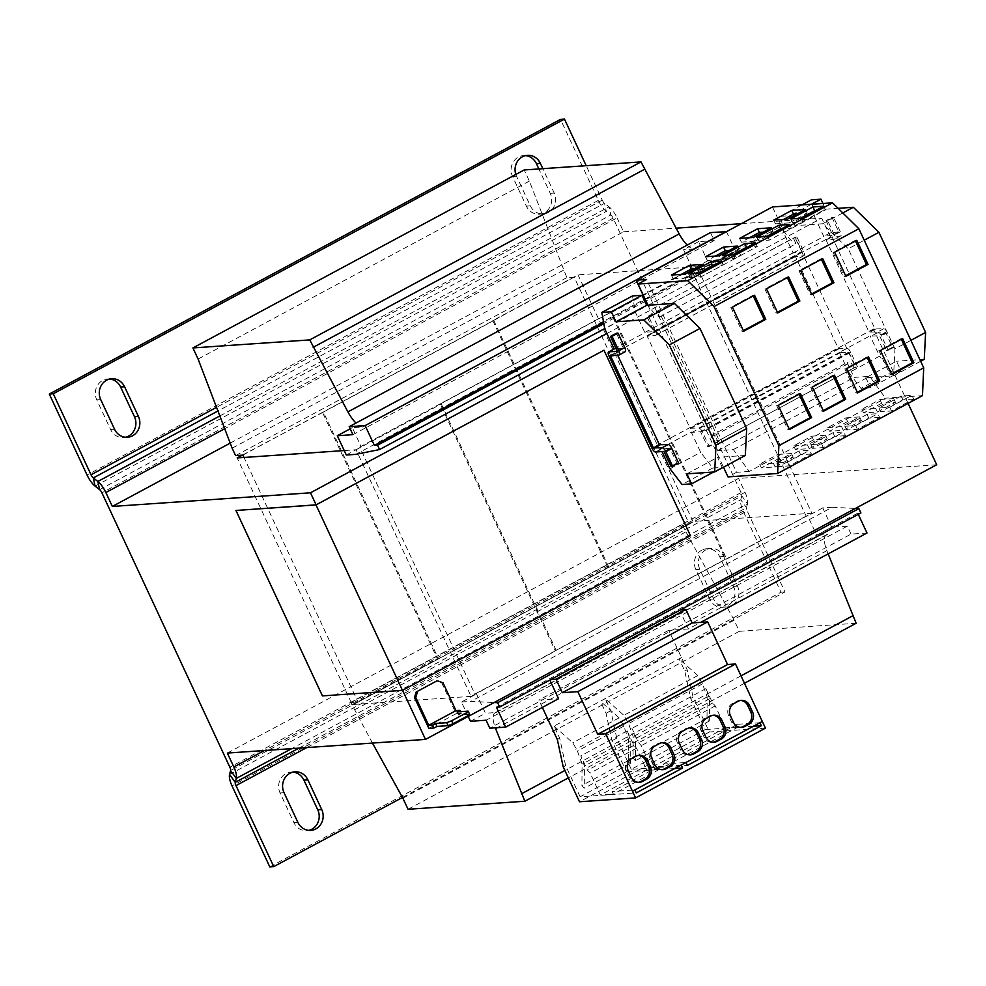 <?xml version="1.0" encoding="UTF-8"?>
<svg xmlns="http://www.w3.org/2000/svg" width="986" height="986" viewBox="0 0 986 986"><rect width="100%" height="100%" fill="white"/><g stroke="black" fill="none" stroke-linecap="round" stroke-linejoin="round"><path stroke-width="0.74" stroke-dasharray="4.93 3.7" d="M109.68 379.018A14.482 13.373 86.1 0 0 107.696 378.994A14.482 13.373 86.1 0 0 102.63 380.46A14.482 13.373 86.1 0 0 96.764 399.848L110.592 429.514A14.482 13.373 86.1 0 0 123.521 437.55A14.482 13.373 86.1 0 0 125.481 437.254M515.826 174.448A14.482 13.373 86.1 0 0 516.504 176.186L530.345 205.852A14.482 13.373 86.1 0 0 543.261 213.9A14.482 13.373 86.1 0 0 554.206 193.046L542.842 168.68M525.476 155.628A14.482 13.373 86.1 0 0 523.48 155.603A14.482 13.373 86.1 0 0 518.426 157.07A14.482 13.373 86.1 0 0 512.547 176.457L526.376 206.136A14.482 13.373 86.1 0 0 539.305 214.172A14.482 13.373 86.1 0 0 550.237 193.318L538.874 168.951M705.693 549.917A14.482 13.373 86.1 0 0 699.813 569.304L713.654 598.97A14.482 13.373 86.1 0 0 726.583 607.006A14.482 13.373 86.1 0 0 737.516 586.152L723.675 556.486A14.482 13.373 86.1 0 0 710.758 548.45A14.482 13.373 86.1 0 0 705.693 549.917M701.736 550.188A14.482 13.373 86.1 0 0 695.857 569.575L709.686 599.241A14.482 13.373 86.1 0 0 722.615 607.277A14.482 13.373 86.1 0 0 733.547 586.423L719.718 556.757A14.482 13.373 86.1 0 0 706.789 548.721A14.482 13.373 86.1 0 0 701.736 550.188M292.99 772.124A14.482 13.373 86.1 0 0 291.006 772.1A14.482 13.373 86.1 0 0 285.94 773.566A14.482 13.373 86.1 0 0 280.073 792.954L293.902 822.632A14.482 13.373 86.1 0 0 306.831 830.668A14.482 13.373 86.1 0 0 308.803 830.372M879.561 417.374L868.789 418.113L846.629 430.019L857.413 429.28L879.561 417.374L877.836 413.664L867.051 414.403L868.789 418.113M749.212 471.444L736.53 472.319L726.152 450.072L733.337 449.579L749.212 471.444L885.527 398.208L922.465 395.657M847.566 421.577L829.509 431.276L843.289 430.327L861.345 420.628L847.566 421.577L845.84 417.867L827.784 427.567L829.509 431.276M779.408 458.194L761.352 467.894L775.119 466.945L793.188 457.245L779.408 458.194L777.683 454.484L759.614 464.184L761.352 467.894M811.404 453.991L800.62 454.743L778.472 466.637L789.256 465.897L811.404 453.991L809.679 450.282L798.894 451.033L800.62 454.743M845.483 435.689L834.711 436.428L812.55 448.334L823.335 447.582L845.483 435.689L843.757 431.979L832.973 432.718L834.711 436.428M813.487 439.879L795.431 449.591L809.21 448.642L827.266 438.93L813.487 439.879L811.761 436.169L793.693 445.882L795.431 449.591M881.657 403.262L863.588 412.961L877.367 412.012L895.436 402.313L881.657 403.262L879.919 399.552L861.863 409.264L863.588 412.961M913.64 399.059L902.868 399.811L880.72 411.704L891.492 410.965L913.64 399.059L911.914 395.349L901.142 396.101L902.868 399.811M549.855 680.057L679.6 610.075L688.401 628.957L700.664 622.363M860.914 512.942L857.734 513.164L858.288 514.347M857.734 513.164L496.476 707.258M866.99 533.007L851.054 534.104L593.745 672.341L542.633 699.813L558.557 698.717M542.337 707.43L538.898 700.072L542.633 699.813L489.795 728.198M851.054 534.104L847.344 526.13L831.728 527.202L816.728 535.262L827.439 534.523L496.168 712.496L485.469 713.235L476.472 693.959L474.882 694.058L359.717 447.077L361.295 446.966L352.31 427.677L363.008 426.938A20.681 7.333 -118.2 0 1 355.983 423.043M372.461 743.074L350.782 702.611L358.066 702.106L243.986 457.467M496.168 712.496A20.681 7.333 -118.2 0 0 495.021 712.816A20.681 7.333 -118.2 0 0 495.305 727.816M687.254 245.07A20.681 7.333 -118.2 0 0 694.28 248.965L683.569 249.704L692.566 268.981L690.976 269.092L806.154 516.085L807.744 515.974L816.728 535.262M827.439 534.523A20.681 7.333 -118.2 0 0 826.293 534.843A20.681 7.333 -118.2 0 0 826.884 550.656L828.154 553.873M856.131 623.263L739.315 631.311L734.126 620.182L682.041 524.638L689.337 524.133L574.16 277.14L566.864 277.645L529.371 181.091L524.182 169.962M710.462 232.597L714.184 240.572L698.569 241.644L707.566 260.933L717.068 260.279L740.831 255.448L604.701 328.584M717.068 260.279L355.81 454.361M707.566 260.933L692.566 268.981M690.976 269.092L359.717 447.077M346.308 455.014L361.295 446.966M242.359 455.15L323.408 412.086L438.413 658.71L692.985 521.458L811.872 513.262L726.67 559.037L611.665 312.426L610.642 312.488L725.634 559.111L555.229 650.661L440.237 404.05L441.26 403.977L556.264 650.6L471.061 696.375L356.057 449.752L344.225 450.565M610.642 312.488L440.237 404.05M806.154 516.085L474.882 694.058M468.214 716.465L461.473 702.007L476.472 693.959M461.473 702.007L470.988 701.354L494.134 702.537M831.728 527.202L822.731 507.926L832.246 507.26L470.988 701.354M822.731 507.926L807.744 515.974M832.246 507.26L855.392 508.443M765.444 728.136L709.341 732.006L693.084 697.151L687.156 669.704L668.755 630.313L688.401 628.957M847.344 526.13L486.086 720.224M470.47 721.296L485.469 713.235M741.028 675.829L564.892 770.46M744.479 683.249L568.343 777.88M739.315 631.311L408.044 809.284M734.126 620.182L402.855 798.167M685.504 532.058L354.233 710.031M682.041 524.638L350.782 702.611M689.337 524.133L358.066 702.106M608.818 567.16L493.813 320.536L492.79 320.61L577.993 274.835L696.868 266.651L811.872 513.262M323.408 412.086L493.813 320.536M574.16 277.14L242.889 455.113M566.864 277.645L235.605 455.618M563.413 270.226L232.141 448.199M529.371 181.091L198.1 359.064M698.569 241.644L683.569 249.704M714.184 240.572L352.926 434.653M350.203 428.811L352.31 427.677M740.831 255.448L738.822 251.122L735.642 251.344L645.312 299.867M644.376 300.373L603.58 322.286M735.642 251.344L726.472 231.661M738.822 251.122L645.892 301.038M644.93 301.556L603.826 323.642M269.794 866.891L781.011 592.229L743.234 511.229A14.482 5.127 -118.2 0 1 740.769 499.791L741.792 495.859A4.141 1.467 61.8 0 0 741.09 492.593L613.119 218.152A4.141 1.467 61.8 0 0 610.827 214.997L606.304 211.435A14.482 5.127 -118.2 0 1 598.292 200.392L560.516 119.38M99.611 489.648L610.827 214.997L609.065 206.826L604.541 203.276A4.141 1.467 -118.2 0 1 602.249 200.121L586.202 165.697M219.829 415.956L609.065 206.826A14.482 5.127 61.8 0 1 617.076 217.881L224.697 428.7M402.473 797.464L784.967 591.957L747.191 510.958L306.732 747.598M781.011 592.229L784.967 591.957M229.553 774.454L740.769 499.791L746.488 507.691A4.141 1.467 -118.2 0 0 747.191 510.958M227.347 753.07L738.563 478.407L745.046 492.322A14.482 5.127 61.8 0 1 747.511 503.747L291.72 748.633M298.955 748.127L746.488 507.691L747.511 503.747L741.792 495.859L230.576 770.51M230.206 443.121L623.559 231.784L617.076 217.881M436.613 681.03L443.022 682.817M457.06 711.917L458.441 714.887L469.533 714.123M460.573 711.682L461.337 713.334L458.441 714.887M461.337 713.334L456.111 713.691L441.753 682.904M456.111 713.691L428.848 728.334M908.081 403.385L873.411 329.028A4.548 1.615 61.8 0 0 877.047 332.985L885.785 332.763L892.527 347.232L886.562 350.437L879.487 335.61L871.082 336.189A4.548 1.615 61.8 0 1 870.12 335.819L839.443 352.298A4.548 1.615 61.8 0 0 840.417 352.668L848.81 352.088L855.897 366.915L857.475 366.804L850.733 352.347A4.548 1.615 -118.2 0 0 847.085 348.378L838.359 348.6L795.468 256.631L803.849 255.67A4.548 1.615 -118.2 0 0 804.108 255.596A4.548 1.615 -118.2 0 0 803.689 251.467L796.947 237.01L795.246 237.922L801.988 252.379L665.661 325.626L712.705 426.494L702.476 431.991A4.548 1.615 -118.2 0 0 698.84 428.035L690.101 428.257L647.21 336.275L655.604 335.314A4.548 1.615 -118.2 0 0 655.85 335.252A4.548 1.615 -118.2 0 0 655.443 331.123L648.702 316.654L647.112 316.765L653.891 331.604L645.473 332.183A4.548 1.615 61.8 0 0 645.214 332.257A4.548 1.615 61.8 0 0 644.893 332.664L635.415 312.328L632.494 295.948M803.689 251.467L801.988 252.379L849.032 353.259L712.705 426.494L719.447 440.964L707.64 446.559L700.565 431.745L692.16 432.324A4.548 1.615 61.8 0 1 691.198 431.954L660.521 448.433L661.976 451.563M793.151 253.008L823.815 236.529L814.337 216.193L783.66 232.684L793.151 253.008A4.548 1.615 61.8 0 1 793.471 252.613A4.548 1.615 61.8 0 1 793.718 252.539L802.148 251.948L795.369 237.108L647.112 316.765M646.791 302.739A20.681 7.333 -118.2 0 0 659.659 316.962L657.021 311.293L793.348 238.057L795.246 237.922M855.897 366.915L717.87 441.075L714.48 435.565L710.832 435.812L717.746 450.651L726.152 450.072L646.594 279.469M717.709 441.087L854.024 367.84L850.795 362.318L847.159 362.577L854.073 377.404L869.664 376.332L885.527 398.208M659.659 316.962L795.985 243.715L793.348 238.057M714.48 435.565L850.795 362.318M710.832 435.812L847.159 362.577M717.746 450.651L854.073 377.404M733.337 449.579L869.664 376.332M647.95 305.229L723.477 467.191M736.53 472.319L728.001 476.904M678.553 462.939L676.963 463.05L669.888 448.223L661.495 448.803A4.548 1.615 61.8 0 1 660.521 448.433M616.127 348.576L623.226 348.083L616.435 333.243M617.63 355.096L616.509 352.384L624.927 351.792L618.962 354.997M707.64 446.559L709.23 446.461L702.476 431.991M745.317 455.458L717.586 457.368L722.257 467.376L712.742 468.03L700.676 452.291L691.198 431.954M635.415 312.328L604.738 328.806M669.999 468.769L700.676 452.291M712.742 468.03L682.065 484.508M722.257 467.376L713.642 471.998M686.909 473.847L717.586 457.368M614.216 349.143L644.893 332.664M783.66 232.684L780.752 216.304L790.267 215.651L794.938 225.658L822.669 223.748L848.243 248.78L864.204 240.214M801.926 204.928L780.752 216.304M814.337 216.193L811.429 199.825M920.653 361.258L893.575 375.802L865.831 377.712L896.508 361.233L901.179 371.241L891.664 371.907L860.988 388.385L848.934 372.634L879.598 356.156L870.12 335.819M891.664 371.907L879.598 356.156M901.179 371.241L870.502 387.732L860.988 388.385M865.831 377.712L870.502 387.732M924.252 359.323L896.508 361.233M910.904 340.343L894.943 348.908L893.575 375.802M894.943 348.908L848.243 248.78M842.808 212.927L822.669 223.748M794.938 225.658L825.602 209.18L838.125 208.317M822.94 203.473L825.602 209.18M811.441 204.275L790.267 215.651M839.443 352.298L848.934 372.634M796.947 237.01L795.369 237.108M795.431 256.249L647.198 335.893L795.431 256.249M886.562 350.437L888.152 350.326L881.41 335.869A4.548 1.615 -118.2 0 0 877.762 331.9L869.023 332.122L826.145 240.153L834.526 239.191A4.548 1.615 -118.2 0 0 834.772 239.117A4.548 1.615 -118.2 0 0 834.366 234.988L827.624 220.531L826.034 220.63L832.825 235.469L824.395 236.061A4.548 1.615 61.8 0 0 824.148 236.135A4.548 1.615 61.8 0 0 823.815 236.529M892.527 347.232L894.117 347.121L887.375 332.664A4.548 1.615 -118.2 0 0 883.727 328.695L874.989 328.917L832.098 236.948L840.491 235.987A4.548 1.615 -118.2 0 0 840.738 235.913A4.548 1.615 -118.2 0 0 840.331 231.784L833.589 217.327L827.624 220.531M608.991 356.069L830.52 237.059A4.548 1.615 61.8 0 1 830.113 232.93A4.548 1.615 61.8 0 1 830.36 232.856L838.741 231.895L831.999 217.425L826.034 220.63M873.411 329.028L651.882 448.038M894.117 347.121L888.152 350.326M833.589 217.327L831.999 217.425M719.447 440.964L709.23 446.461M648.702 316.654L658.919 311.157L665.661 325.626L655.443 331.123M658.919 311.157L657.021 311.293M676.963 463.05L670.998 466.242M857.475 366.804L854.024 367.84M850.733 352.347L849.032 353.259L855.774 367.716M772.457 206.949L781.368 226.053A20.681 7.333 -118.2 0 0 795.985 243.715M690.459 535.657L402.571 690.274L322.422 695.894M236.147 510.354L322.619 695.783M603.9 350.227L690.36 535.657M606.932 333.527L821.695 218.14L741.336 223.674M936.7 464.763L738.563 478.407M830.52 237.059L821.695 218.14M623.559 231.784L676.1 228.173M471.061 696.375L352.175 704.559L237.182 457.935M352.175 704.559L437.377 658.784L322.385 412.16M607.783 567.233L492.79 320.61M692.985 521.458L577.993 274.835M437.377 658.784L438.413 658.71M726.67 559.037L725.634 559.111M555.229 650.661L556.264 650.6M549.757 679.847L550.385 679.773M679.6 610.075L680.241 610.014M668.755 630.313L538.898 700.072M681.548 657.674L679.157 658.956L684.765 670.985L690.693 698.433L705.224 729.578L631.262 769.314L687.378 765.444M759.923 722.75L737.22 724.316L738.415 726.904L725.462 727.791L715.257 705.927L712.607 703.043L705.89 688.635L709.513 698.827L709.341 721.012L706.999 718.338L707.172 696.929L702.513 683.84L697.841 675.57L679.157 658.956M697.841 675.57L623.879 715.306L628.55 723.576L633.209 736.665L633.037 758.061L635.378 760.748L635.563 738.563L631.94 728.371L638.657 742.778L641.307 745.662L651.5 767.527L664.465 766.627L663.258 764.051L685.96 762.486M681.486 657.625L551.642 727.385M631.262 769.314L616.743 738.157L610.815 710.721L605.207 698.692L623.879 715.306M605.207 698.692L600.437 701.256L606.045 713.285L611.961 740.72L626.492 771.878L580.138 796.774L636.253 792.917M610.815 710.721L606.045 713.285M580.138 796.774L565.619 765.629L559.691 738.194L554.083 726.152L551.692 727.434M559.691 738.194L557.312 739.475M681.19 765.05L658.488 766.615L659.696 769.191L646.73 770.091L636.537 748.214L633.887 745.342L627.17 730.934L630.793 741.127L630.609 763.312L628.267 760.625L628.439 739.229L623.781 726.14L619.109 717.87L600.437 701.256M674.658 768.562L626.492 771.878M554.083 726.152L572.755 742.778L577.426 751.036L582.085 764.125L581.913 785.534L584.267 788.221L584.439 766.023L580.816 755.843L587.533 770.239L590.183 773.123L600.375 794.987L613.341 794.1L612.133 791.511L634.836 789.946M616.743 738.157L611.961 740.72M709.341 732.006L579.485 801.766M565.619 765.629L563.228 766.911M619.109 717.87L572.755 742.778M630.609 763.312L584.267 788.221M628.267 760.625L581.913 785.534M628.439 739.229L582.085 764.125M623.781 726.14L577.426 751.036M622.117 724.328L575.775 749.237M658.488 766.615L612.133 791.511M659.696 769.191L613.341 794.1M646.73 770.091L600.375 794.987M636.537 748.214L590.183 773.123M633.887 745.342L587.533 770.239M627.17 730.934L580.816 755.843M630.793 741.127L584.439 766.023M706.999 718.338L633.037 758.061M709.341 721.012L635.378 760.748M707.172 696.929L633.209 736.665M702.513 683.84L628.55 723.576M700.849 682.041L626.899 721.764M737.22 724.316L663.258 764.051M738.415 726.904L664.465 766.627M725.462 727.791L651.5 767.527M715.257 705.927L641.307 745.662M712.607 703.043L638.657 742.778M705.89 688.635L631.94 728.371M709.513 698.827L635.563 738.563M687.156 669.704L684.765 670.985M753.378 726.263L705.224 729.578M693.084 697.151L690.693 698.433M611.665 312.426L696.868 266.651M356.057 449.752L441.26 403.977M740.486 700.454A9.108 8.406 86.1 0 0 739.611 700.467A9.108 8.406 86.1 0 0 736.431 701.391L732.351 703.585A9.108 8.406 86.1 0 0 728.654 715.774L731.772 722.455A9.108 8.406 86.1 0 0 739.894 727.508A9.108 8.406 86.1 0 0 740.757 727.397M689.374 727.927A9.108 8.406 86.1 0 0 688.499 727.939A9.108 8.406 86.1 0 0 685.319 728.851L681.227 731.057A9.108 8.406 86.1 0 0 677.53 743.234L680.648 749.915A9.108 8.406 86.1 0 0 688.77 754.968A9.108 8.406 86.1 0 0 689.633 754.857M712.89 715.294A9.108 8.406 86.1 0 0 712.015 715.294A9.108 8.406 86.1 0 0 708.835 716.218L704.743 718.424A9.108 8.406 86.1 0 0 701.046 730.601L704.164 737.282A9.108 8.406 86.1 0 0 712.286 742.335A9.108 8.406 86.1 0 0 713.149 742.224M661.766 742.754A9.108 8.406 86.1 0 0 660.891 742.766A9.108 8.406 86.1 0 0 657.711 743.69L653.619 745.884A9.108 8.406 86.1 0 0 649.922 758.074L653.04 764.742A9.108 8.406 86.1 0 0 661.162 769.795A9.108 8.406 86.1 0 0 662.037 769.684M638.25 755.387A9.108 8.406 86.1 0 0 637.375 755.399A9.108 8.406 86.1 0 0 634.195 756.324L630.103 758.517A9.108 8.406 86.1 0 0 626.406 770.707L629.524 777.387A9.108 8.406 86.1 0 0 637.646 782.428A9.108 8.406 86.1 0 0 638.521 782.329M861.863 409.264L875.642 408.315L893.698 398.603L895.436 402.313M893.698 398.603L879.919 399.552M875.642 408.315L877.367 412.012M901.142 396.101L878.982 407.994L889.766 407.255L891.492 410.965M889.766 407.255L911.914 395.349M878.982 407.994L880.72 411.704M901.315 339.283L901.031 338.691L878.883 350.585L880.461 350.486M901.031 338.691L902.621 338.58M878.883 350.585L890.124 374.692L891.714 374.581M890.124 374.692L891.43 373.99M855.478 241.003L855.207 240.411L833.059 252.317L834.637 252.206M855.207 240.411L856.797 240.301M833.059 252.317L844.299 276.425L845.877 276.314M844.299 276.425L845.606 275.71M783.562 219.434L775.39 223.834L773.665 220.124M775.39 223.834L789.17 222.885L787.444 219.175M789.17 222.885L807.238 213.173L797.329 213.863M807.238 213.173L805.5 209.463M800.694 218.177L792.522 222.565L803.294 221.825L825.455 209.932L815.545 210.61M825.455 209.932L823.717 206.222M792.522 222.565L790.784 218.867M803.294 221.825L801.569 218.116M832.973 432.718L810.825 444.624L821.597 443.873L823.335 447.582M821.597 443.873L843.757 431.979M810.825 444.624L812.55 448.334M793.693 445.882L807.472 444.932L825.541 435.22L827.266 438.93M825.541 435.22L811.761 436.169M807.472 444.932L809.21 448.642M833.145 375.9L832.874 375.309L810.714 387.215L812.304 387.104M832.874 375.309L834.452 375.198M810.714 387.215L821.967 411.322L823.544 411.211M821.967 411.322L823.273 410.62M787.321 277.621L787.05 277.029L764.889 288.935L766.479 288.824M787.05 277.029L788.627 276.918M764.889 288.935L776.13 313.043L777.72 312.932M776.13 313.043L777.436 312.34M732.524 254.795L724.353 259.195L735.137 258.443L757.285 246.549L747.388 247.227M757.285 246.549L755.559 242.839M724.353 259.195L722.627 255.485M735.137 258.443L733.399 254.745M715.405 256.064L707.233 260.452L705.508 256.742M707.233 260.452L721.012 259.503L719.275 255.793M721.012 259.503L739.069 249.791L729.172 250.481M739.069 249.791L737.343 246.093M759.614 464.184L773.394 463.235L791.462 453.535L793.188 457.245M791.462 453.535L777.683 454.484M773.394 463.235L775.119 466.945M798.894 451.033L776.746 462.927L787.518 462.188L789.256 465.897M787.518 462.188L809.679 450.282M776.746 462.927L778.472 466.637M799.067 394.215L798.796 393.624L776.635 405.517L778.225 405.419M798.796 393.624L800.373 393.513M776.635 405.517L787.876 429.625L789.466 429.514M787.876 429.625L789.182 428.922M753.242 295.936L752.959 295.344L730.811 307.25L732.401 307.139M752.959 295.344L754.549 295.233M730.811 307.25L742.051 331.345L743.641 331.247M742.051 331.345L743.358 330.643M698.445 273.11L690.274 277.497L701.058 276.758L723.206 264.852L713.309 265.542M723.206 264.852L721.481 261.142M690.274 277.497L688.548 273.788M701.058 276.758L699.32 273.048M681.326 274.367L673.155 278.755L671.417 275.057M673.155 278.755L686.934 277.805L685.196 274.108M686.934 277.805L704.99 268.106L695.093 268.784M704.99 268.106L703.264 264.396M749.483 237.749L741.312 242.137L739.586 238.427M741.312 242.137L755.091 241.188L753.366 237.478M755.091 241.188L773.147 231.488L763.25 232.166M773.147 231.488L771.422 227.778M766.615 236.492L758.431 240.88L769.216 240.14L791.364 228.234L781.467 228.912M791.364 228.234L789.638 224.525M758.431 240.88L756.706 237.17M769.216 240.14L767.49 236.43M821.4 259.318L821.128 258.726L798.968 270.62L800.558 270.509M821.128 258.726L822.706 258.615M798.968 270.62L810.209 294.728L811.798 294.617M810.209 294.728L811.527 294.025M867.236 357.598L866.953 356.994L844.805 368.9L846.382 368.789M866.953 356.994L868.543 356.895M844.805 368.9L856.045 393.007L857.623 392.896M856.045 393.007L857.352 392.305M867.051 414.403L844.903 426.309L855.688 425.57L857.413 429.28M855.688 425.57L877.836 413.664M844.903 426.309L846.629 430.019M827.784 427.567L841.563 426.618L859.619 416.918L861.345 420.628M859.619 416.918L845.84 417.867M841.563 426.618L843.289 430.327M100.72 399.576L96.764 399.848M516.504 176.186L512.547 176.457M699.813 569.304L695.857 569.575M284.03 792.682L280.073 792.954M826.884 550.656L497.412 727.668M694.28 248.965L363.008 426.938M602.249 200.121L216.538 407.341M598.292 200.392L87.076 475.042M95.087 486.098L606.304 211.435L604.541 203.276L217.931 410.989M613.119 218.152L101.903 492.815M743.234 511.229L232.018 785.879M745.046 492.322L264.482 750.506M741.09 492.593L229.874 767.244M645.041 299.3L781.368 226.053M838.741 231.895L832.788 235.099M838.766 232.277L832.8 235.481L838.778 232.265M830.36 232.856L824.395 236.061M793.718 252.539L645.473 332.183M840.417 352.668L692.16 432.324M661.495 448.803L655.53 452.007M877.047 332.985L871.082 336.189M885.453 332.405L879.487 335.61M885.785 332.763L879.82 335.967M887.375 332.664L881.41 335.869M883.727 328.695L877.762 331.9M875.322 329.275L869.356 332.479M874.989 328.917L869.023 332.122M832.098 236.948L826.145 240.153M826.108 239.771L832.061 236.566L826.12 239.771M840.491 235.987L834.526 239.191M840.331 231.784L834.366 234.988M802.111 251.578L653.854 331.222M802.123 251.96L653.866 331.604M848.81 352.088L700.565 431.745M849.143 352.446L700.898 432.102M847.085 348.378L698.84 428.035M838.692 348.958L690.434 428.614M838.359 348.6L690.101 428.257M795.468 256.631L647.21 336.275M803.849 255.67L655.604 335.314M623.189 347.713L617.224 350.917M623.201 348.095L617.273 351.275M669.888 448.223L663.923 451.428M670.221 448.581L664.256 451.785M616.546 352.754L611.394 355.527M732.351 703.585L734.089 703.462M728.654 715.774L730.392 715.651M731.772 722.455L733.51 722.331M736.431 701.391L738.181 701.268M680.648 749.915L682.386 749.791M685.319 728.851L687.057 728.74M681.227 731.057L682.965 730.934M677.53 743.234L679.28 743.124M704.743 718.424L706.481 718.301M701.046 730.601L702.796 730.49M704.164 737.282L705.902 737.158M708.835 716.218L710.573 716.107M653.619 745.884L655.37 745.761M649.922 758.074L651.672 757.951M653.04 764.742L654.778 764.631M657.711 743.69L659.449 743.567M629.524 777.387L631.262 777.264M634.195 756.324L635.933 756.2M630.103 758.517L631.853 758.394M626.406 770.707L628.156 770.584M297.871 822.361L293.902 822.632M733.547 586.423L737.516 586.152M723.675 556.486L719.718 556.757M713.654 598.97L709.686 599.241M550.237 193.318L554.206 193.046M530.345 205.852L526.376 206.136M114.561 429.243L110.592 429.514M826.293 534.843L495.021 712.816M830.113 232.93L824.148 236.135M793.471 252.613L645.214 332.257M840.738 235.913L834.772 239.117M802.148 251.948L653.891 331.604M804.108 255.596L655.85 335.252M623.226 348.083L617.261 351.287M739.894 727.508L741.632 727.385M739.611 700.467L741.361 700.343M688.77 754.968L690.508 754.845M688.499 727.939L690.237 727.816M712.286 742.335L714.024 742.212M712.015 715.294L713.753 715.183M661.162 769.795L662.912 769.684M660.891 742.766L662.629 742.643M637.646 782.428L639.396 782.317M637.375 755.399L639.113 755.276M291.006 772.1L294.962 771.828M306.831 830.668L310.787 830.397M706.789 548.721L710.758 548.45M722.615 607.277L726.583 607.006M523.48 155.603L527.436 155.332M539.305 214.172L543.261 213.9M107.696 378.994L111.652 378.723M123.521 437.55L127.477 437.279"/><path stroke-width="1.48" d="M106.599 380.189A14.482 13.373 86.1 0 0 100.72 399.576L114.561 429.243A14.482 13.373 86.1 0 0 127.477 437.279A14.482 13.373 86.1 0 0 138.41 416.425L124.581 386.758A14.482 13.373 86.1 0 0 111.652 378.723A14.482 13.373 86.1 0 0 106.599 380.189M542.842 168.68L540.365 163.368A14.482 13.373 86.1 0 0 527.436 155.332A14.482 13.373 86.1 0 0 522.383 156.799A14.482 13.373 86.1 0 0 515.826 174.448M289.909 773.295A14.482 13.373 86.1 0 0 284.03 792.682L297.871 822.361A14.482 13.373 86.1 0 0 310.787 830.397A14.482 13.373 86.1 0 0 321.719 809.543L307.891 779.864A14.482 13.373 86.1 0 0 294.962 771.828A14.482 13.373 86.1 0 0 289.909 773.295M723.477 467.191L728.001 476.904L777.621 473.477L922.465 395.657L923.709 367.827L858.868 228.752L832.541 202.82L772.457 206.949L636.143 280.197L645.041 299.3A20.681 7.333 -118.2 0 0 646.791 302.739M858.288 514.347L866.99 533.007L700.664 622.363M494.134 702.537L497.634 702.71L499.655 707.036L496.476 707.258L505.732 727.101L489.795 728.198L486.086 720.224L470.47 721.296L468.214 716.465M549.855 680.057L558.557 698.717L505.732 727.101M243.986 457.467L242.889 455.113L235.605 455.618L232.141 448.199L198.1 359.064L192.911 347.935L309.74 339.899L347.91 411.889A20.681 7.333 -118.2 0 0 355.983 423.043M495.305 727.816A20.681 7.333 -118.2 0 0 495.613 728.642L524.86 801.236L408.044 809.284L402.855 798.167L372.461 743.074M828.154 553.873L856.131 623.263L744.479 683.249M192.911 347.935L524.182 169.962L640.999 161.914L679.181 233.904A20.681 7.333 -118.2 0 0 687.254 245.07M604.701 328.584L379.573 449.542L377.552 445.216L374.384 445.425L365.14 425.582L349.204 426.691L352.926 434.653L337.311 435.738L350.203 428.811M337.311 435.738L346.308 455.014L355.81 454.361L379.573 449.542M855.392 508.443L858.892 508.616L497.634 702.71M858.892 508.616L860.914 512.942L499.655 707.036M852.68 615.843L741.028 675.829M564.892 770.46L521.409 793.829M568.343 777.88L524.86 801.236M640.999 161.914L309.74 339.899M644.462 169.333L313.191 347.306M726.472 231.661L710.462 232.597L349.204 426.691M726.399 231.5L365.14 425.582M645.312 299.867L644.376 300.373M603.58 322.286L374.384 445.425M645.892 301.038L644.93 301.556M603.826 323.642L377.552 445.216M49.3 394.043L560.516 119.38L564.473 119.109L53.269 393.771L91.032 474.771A4.141 1.467 61.8 0 0 93.325 477.927L97.848 481.488L99.611 489.648L95.087 486.098A14.482 5.127 61.8 0 1 87.076 475.042L49.3 394.043L53.269 393.771M586.202 165.697L564.473 119.109M125.481 437.254A14.482 13.373 86.1 0 0 134.453 416.696L120.612 387.03A14.482 13.373 86.1 0 0 109.68 379.018M538.874 168.951L536.409 163.639A14.482 13.373 86.1 0 0 525.476 155.628M224.697 428.7L105.859 492.532A14.482 5.127 -118.2 0 0 97.848 481.488L219.829 415.956M291.72 748.633L236.307 778.41L230.576 770.51A4.141 1.467 -118.2 0 0 229.874 767.244L101.903 492.815A4.141 1.467 -118.2 0 0 99.611 489.648M306.732 747.598L235.987 785.608L273.751 866.62L402.473 797.464M230.576 770.51L229.553 774.454A14.482 5.127 61.8 0 0 232.018 785.879L269.794 866.891L273.751 866.62M308.803 830.372A14.482 13.373 86.1 0 0 317.763 809.814L303.922 780.148A14.482 13.373 86.1 0 0 292.99 772.124M235.987 785.608A4.141 1.467 61.8 0 1 235.272 782.342L229.553 774.454M298.955 748.127L235.272 782.342L236.307 778.41A14.482 5.127 -118.2 0 0 233.83 766.972L227.347 753.07L425.484 739.414L936.7 464.763L908.081 403.385M105.859 492.532L112.342 506.447L230.206 443.121M446.683 722.689L451.674 720.754L453.055 723.712L448.063 725.659L446.683 722.689L435.59 723.453L432.694 725.006L434.074 727.976L436.971 726.423L448.063 725.659M417.435 691.925L415.759 697.472L414.49 697.558L416.166 692.012L436.613 681.03L416.166 692.012M466.329 712.878L468.153 711.152L469.533 714.123L467.709 715.848L466.329 712.878L451.674 720.754M460.573 711.682L459.957 710.364L455.988 710.635L443.022 682.817L437.883 680.944M468.153 711.152L457.06 711.917L459.957 710.364M435.59 723.453L436.971 726.423M432.694 725.006L428.725 725.289L415.759 697.472M434.074 727.976L428.848 728.334L414.49 697.558M455.988 710.635L428.725 725.289M467.709 715.848L453.055 723.712M777.621 473.477L778.866 445.647L923.709 367.827M846.382 368.789L857.623 392.896L879.783 380.99L868.543 356.895L846.382 368.789M800.558 270.509L811.798 294.617L833.946 282.723L822.706 258.615L800.558 270.509M778.866 445.647L714.024 306.572L858.868 228.752M714.024 306.572L687.698 280.64L832.541 202.82M778.866 225.264L756.706 237.17L767.49 236.43L789.638 224.525L778.866 225.264L780.592 228.974L766.615 236.492M739.586 238.427L753.366 237.478L771.422 227.778L757.642 228.727L739.586 238.427M687.698 280.64L638.078 284.054L647.95 305.229M636.143 280.197L646.594 279.469L638.078 284.054M661.976 451.563L669.999 468.769L682.065 484.508L691.58 483.855L686.909 473.847L714.653 471.937L716.021 445.043L669.321 344.915L643.747 319.883L616.004 321.793L646.68 305.315L674.424 303.405L699.998 328.437L746.685 428.565L745.317 455.458L714.653 471.937M614.13 348.958L604.738 328.806L601.83 312.426L611.332 311.773L616.004 321.793M614.352 348.908A4.548 1.615 61.8 0 1 614.549 348.736A4.548 1.615 61.8 0 1 614.796 348.662L616.127 348.576M624.927 351.792A4.548 1.615 -118.2 0 0 625.173 351.731A4.548 1.615 -118.2 0 0 624.767 347.602L618.025 333.132L616.435 333.243L610.47 336.448L617.261 351.287L608.83 351.866A4.548 1.615 61.8 0 0 608.584 351.94A4.548 1.615 61.8 0 0 608.991 356.069L651.882 448.038A4.548 1.615 61.8 0 0 655.53 452.007L663.923 451.428L670.998 466.242L672.588 466.144L665.846 451.674A4.548 1.615 -118.2 0 0 662.198 447.718L653.459 447.94L610.58 355.958L618.962 354.997A4.548 1.615 -118.2 0 0 619.22 354.935A4.548 1.615 -118.2 0 0 618.801 350.806L612.059 336.337L610.47 336.448M672.588 466.144L678.553 462.939L671.811 448.47A4.548 1.615 -118.2 0 0 668.163 444.513L659.424 444.735L617.63 355.096M601.83 312.426L632.494 295.948L642.009 295.295L646.68 305.315M713.642 471.998L691.58 483.855M746.685 428.565L716.021 445.043M699.998 328.437L669.321 344.915M674.424 303.405L643.747 319.883M642.009 295.295L611.332 311.773M822.94 203.473L820.931 199.172L811.429 199.825L801.926 204.928M838.125 208.317L853.346 207.27L878.92 232.302L925.62 332.43L924.252 359.323L920.653 361.258M925.62 332.43L910.904 340.343M878.92 232.302L864.204 240.214M853.346 207.27L842.808 212.927M820.931 199.172L811.441 204.275M618.025 333.132L612.059 336.337M671.417 275.057L685.196 274.108L703.264 264.396L689.485 265.345L671.417 275.057M710.696 261.894L688.548 273.788L699.32 273.048L721.481 261.142L710.696 261.894L712.422 265.604L698.445 273.11M732.401 307.139L743.641 331.247L765.789 319.341L754.549 295.233L732.401 307.139M778.225 405.419L789.466 429.514L811.614 417.62L800.373 393.513L778.225 405.419M705.508 256.742L719.275 255.793L737.343 246.093L723.564 247.042L705.508 256.742M744.775 243.579L722.627 255.485L733.399 254.745L755.559 242.839L744.775 243.579L746.513 247.289L732.524 254.795M766.479 288.824L777.72 312.932L799.868 301.026L788.627 276.918L766.479 288.824M812.304 387.104L823.544 411.211L845.692 399.305L834.452 375.198L812.304 387.104M812.945 206.961L790.784 218.867L801.569 218.116L823.717 206.222L812.945 206.961L814.67 210.671L800.694 218.177M773.665 220.124L787.444 219.175L805.5 209.463L791.721 210.412L773.665 220.124M834.637 252.206L845.877 276.314L868.037 264.408L856.797 240.301L834.637 252.206M880.461 350.486L891.714 374.581L913.862 362.688L902.621 338.58L880.461 350.486M235.95 510.465L322.422 695.894L402.473 690.373L690.459 535.657L603.987 350.227L316.099 504.844L235.95 510.465L316.001 504.943L603.987 350.227M316.001 504.943L402.473 690.373M316.099 504.844L310.479 492.79L112.342 506.447M310.479 492.79L606.932 333.527M425.484 739.414L402.584 690.311M676.1 228.173L741.336 223.674M344.225 450.565L237.182 457.935L242.359 455.15M550.385 679.773L555.993 679.181L562.303 692.714L577.833 691.642L597.726 734.299L605.65 733.744L635.6 797.908L579.485 801.766L563.228 766.911L557.312 739.475L542.337 707.43M680.241 610.014L685.837 609.422L555.993 679.181M685.837 609.422L692.147 622.955L707.689 621.883L727.569 664.527L735.494 663.985L762.301 721.469L681.19 765.05L682.608 768.008L674.658 768.562M685.96 762.486L632.457 791.228L634.873 789.946L636.253 792.917L682.608 768.008M762.301 721.469L765.444 728.136L635.6 797.908M692.147 622.955L562.303 692.714M707.689 621.883L577.833 691.642M727.569 664.527L597.726 734.299M735.494 663.985L605.65 733.744M642.564 781.393L646.656 779.199A9.108 8.406 86.1 0 0 650.353 767.009L647.235 760.329A9.108 8.406 86.1 0 0 639.113 755.276A9.108 8.406 86.1 0 0 635.933 756.2L631.853 758.394A9.108 8.406 86.1 0 0 628.156 770.584L631.262 777.264A9.108 8.406 86.1 0 0 639.396 782.317A9.108 8.406 86.1 0 0 642.564 781.393L640.826 781.516L644.918 779.31A9.108 8.406 86.1 0 0 648.603 767.133L645.497 760.452A9.108 8.406 86.1 0 0 638.25 755.387M651.672 757.951L654.778 764.631A9.108 8.406 86.1 0 0 662.912 769.684A9.108 8.406 86.1 0 0 666.08 768.76L670.172 766.566A9.108 8.406 86.1 0 0 673.869 754.376L670.751 747.696A9.108 8.406 86.1 0 0 662.629 742.643A9.108 8.406 86.1 0 0 659.449 743.567L655.37 745.761A9.108 8.406 86.1 0 0 651.672 757.951M702.796 730.49L705.902 737.158A9.108 8.406 86.1 0 0 714.024 742.212A9.108 8.406 86.1 0 0 717.204 741.287L721.296 739.093A9.108 8.406 86.1 0 0 724.993 726.904L721.875 720.236A9.108 8.406 86.1 0 0 713.753 715.183A9.108 8.406 86.1 0 0 710.573 716.107L706.481 718.301A9.108 8.406 86.1 0 0 702.796 730.49M693.688 753.92L697.78 751.726A9.108 8.406 86.1 0 0 701.477 739.537L698.359 732.869A9.108 8.406 86.1 0 0 690.237 727.816A9.108 8.406 86.1 0 0 687.057 728.74L682.965 730.934A9.108 8.406 86.1 0 0 679.28 743.124L682.386 749.791A9.108 8.406 86.1 0 0 690.508 754.845A9.108 8.406 86.1 0 0 693.688 753.92L691.95 754.043L696.042 751.85A9.108 8.406 86.1 0 0 699.727 739.66L696.621 732.98A9.108 8.406 86.1 0 0 689.374 727.927M730.392 715.651L733.51 722.331A9.108 8.406 86.1 0 0 741.632 727.385A9.108 8.406 86.1 0 0 744.812 726.46L748.904 724.266A9.108 8.406 86.1 0 0 752.601 712.077L749.483 705.397A9.108 8.406 86.1 0 0 741.361 700.343A9.108 8.406 86.1 0 0 738.181 701.268L734.089 703.462A9.108 8.406 86.1 0 0 730.392 715.651M762.338 721.469L759.923 722.75M759.947 722.75L761.328 725.721L753.378 726.263M685.997 762.486L687.378 765.444L761.328 725.721M740.757 727.397A9.108 8.406 86.1 0 0 743.074 726.583L747.154 724.377A9.108 8.406 86.1 0 0 750.851 712.2L747.733 705.52A9.108 8.406 86.1 0 0 740.486 700.454M689.633 754.857A9.108 8.406 86.1 0 0 691.95 754.043M713.149 742.224A9.108 8.406 86.1 0 0 715.466 741.41L719.558 739.217A9.108 8.406 86.1 0 0 723.243 727.027L720.137 720.347A9.108 8.406 86.1 0 0 712.89 715.294M662.037 769.684A9.108 8.406 86.1 0 0 664.342 768.883L668.434 766.677A9.108 8.406 86.1 0 0 672.119 754.487L669.013 747.819A9.108 8.406 86.1 0 0 661.766 742.754M638.521 782.329A9.108 8.406 86.1 0 0 640.826 781.516M891.43 373.99L912.272 362.799L901.315 339.283M912.272 362.799L913.862 362.688M845.606 275.71L866.447 264.519L855.478 241.003M866.447 264.519L868.037 264.408M797.329 213.863L793.459 214.122L783.562 219.434M793.459 214.122L791.721 210.412M815.545 210.61L814.67 210.671M823.273 410.62L844.115 399.416L833.145 375.9M844.115 399.416L845.692 399.305M777.436 312.34L798.29 301.137L787.321 277.621M798.29 301.137L799.868 301.026M747.388 247.227L746.513 247.289M729.172 250.481L725.289 250.74L715.405 256.064M725.289 250.74L723.564 247.042M789.182 428.922L810.036 417.731L799.067 394.215M810.036 417.731L811.614 417.62M743.358 330.643L764.199 319.452L753.242 295.936M764.199 319.452L765.789 319.341M713.309 265.542L712.422 265.604M695.093 268.784L691.211 269.055L681.326 274.367M691.211 269.055L689.485 265.345M763.25 232.166L759.38 232.437L749.483 237.749M759.38 232.437L757.642 228.727M781.467 228.912L780.592 228.974M811.527 294.025L832.369 282.822L821.4 259.318M832.369 282.822L833.946 282.723M857.352 392.305L878.193 381.101L867.236 357.598M878.193 381.101L879.783 380.99M497.412 727.668L495.613 728.642M679.181 233.904L347.91 411.889M216.538 407.341L91.032 474.771M217.931 410.989L93.325 477.927L95.087 486.098M264.482 750.506L233.83 766.972M614.796 348.662L608.83 351.866M671.811 448.47L665.846 451.674M668.163 444.513L662.198 447.718M659.757 445.093L653.792 448.297M659.424 444.735L653.459 447.94M611.394 355.527L610.58 355.958M624.767 347.602L618.801 350.806M743.074 726.583L744.812 726.46M747.154 724.377L748.904 724.266M750.851 712.2L752.601 712.077M747.733 705.52L749.483 705.397M696.042 751.85L697.78 751.726M699.727 739.66L701.477 739.537M696.621 732.98L698.359 732.869M715.466 741.41L717.204 741.287M719.558 739.217L721.296 739.093M723.243 727.027L724.993 726.904M720.137 720.347L721.875 720.236M664.342 768.883L666.08 768.76M668.434 766.677L670.172 766.566M672.119 754.487L673.869 754.376M669.013 747.819L670.751 747.696M644.918 779.31L646.656 779.199M648.603 767.133L650.353 767.009M645.497 760.452L647.235 760.329M317.763 809.814L321.719 809.543M307.891 779.864L303.922 780.148M540.365 163.368L536.409 163.639M134.453 416.696L138.41 416.425M124.581 386.758L120.612 387.03M614.549 348.736L608.584 351.94M625.173 351.731L619.22 354.935"/></g></svg>

